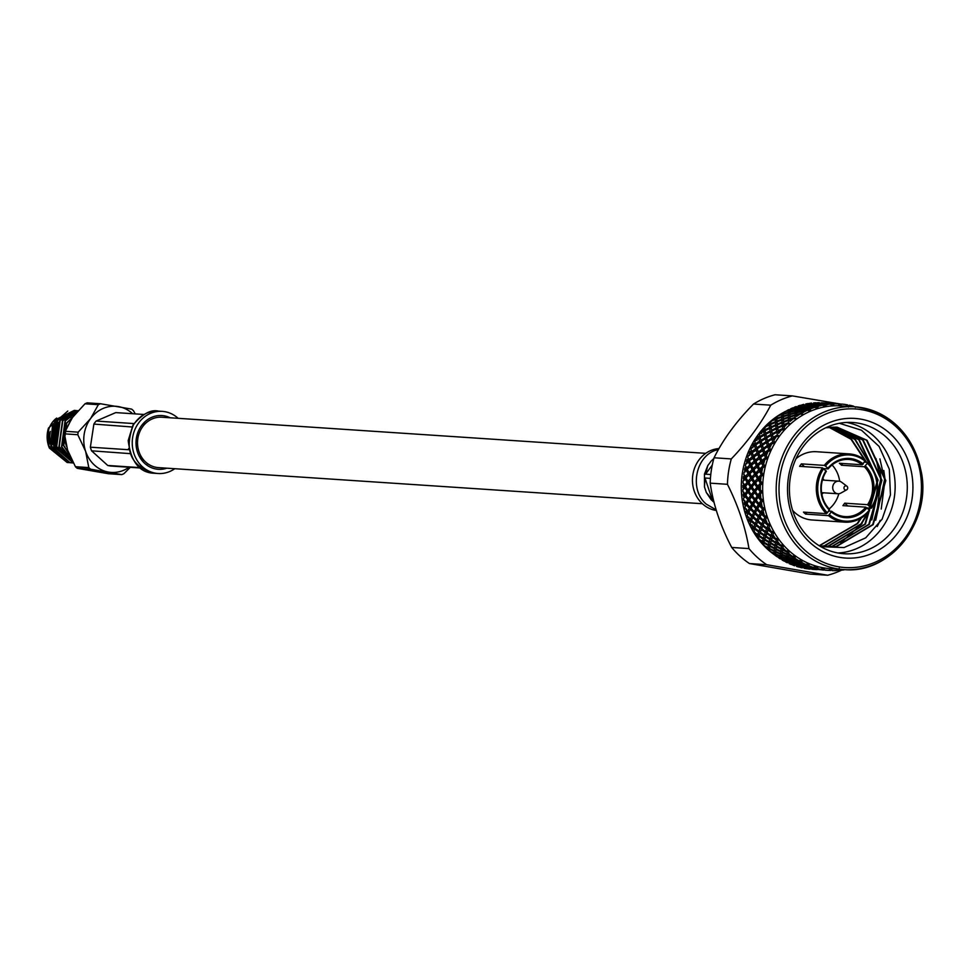 <?xml version="1.0" encoding="UTF-8"?>
<svg xmlns="http://www.w3.org/2000/svg" width="970" height="970" viewBox="0 0 970 970"><rect width="100%" height="100%" fill="white"/><g stroke="black" fill="none" stroke-linecap="round" stroke-linejoin="round"><path stroke-width="1.45" d="M702.377 503.733L158.474 467.625A25.256 22.625 -86.2 0 1 138.928 451.559A25.256 22.625 -86.2 0 1 161.82 417.233L705.723 453.342M136.637 436.694A5.238 4.692 -86.2 0 1 138.37 435.894M137.704 446.03A5.238 4.692 -86.2 0 1 136.091 445.024M138.14 436.888A4.207 3.771 93.8 0 0 136.43 437.809M136.03 443.884A4.207 3.771 93.8 0 0 137.607 445.012M137.679 445.824A5.056 4.523 -86.2 0 1 136.067 444.745M136.588 436.961A5.056 4.523 -86.2 0 1 138.322 436.1M84.984 403.799L72.58 417.379L64.82 431.274L78.182 432.159L90.586 418.579L98.346 404.684L84.984 403.799A37.539 33.623 -86.2 0 1 87.167 402.853L100.528 403.75L131.69 409.134A37.539 33.623 93.8 0 1 133.484 410.771L135.279 413.899M130.307 467.334L123.93 473.675A37.539 33.623 93.8 0 1 121.747 474.609L90.586 469.213L77.224 468.328L108.385 473.724L121.747 474.609M132.635 413.717A33.138 29.682 93.8 0 0 118.437 406.6A33.138 29.682 93.8 0 0 90.586 418.579A33.138 29.682 93.8 0 0 85.615 451.317L77.794 434.73L64.432 433.832L67.609 450.116L75.43 466.703L88.791 467.588L85.615 451.317A33.138 29.682 93.8 0 0 108.495 472.075A33.138 29.682 93.8 0 0 129.083 467.249M77.224 468.328A37.539 33.623 -86.2 0 1 75.43 466.703M64.432 433.832A37.539 33.623 -86.2 0 1 64.82 431.274M100.528 403.75A37.539 33.623 93.8 0 0 98.346 404.684M78.182 432.159A37.539 33.623 93.8 0 0 77.794 434.73M88.791 467.588A37.539 33.623 93.8 0 0 90.586 469.213M67.791 411.05L48.5 428.025L48.888 446.018L67.476 462.532L73.186 462.751M75.793 410.516L74.532 410.383L54.999 420.18L51.483 446.2L70.07 462.702L73.332 463.005L53.75 446.345L57.266 420.325L76.933 410.54M73.126 462.629L56.345 446.515L59.861 420.507L78.133 410.662L57.594 420.349L54.078 446.37L73.32 462.969L69.755 462.678L51.167 446.176L54.672 420.155L74.338 410.371M78.109 410.686L60.188 420.519L56.672 446.539L73.09 462.557M77.721 411.11L62.783 420.701L59.267 446.709L72.592 461.623M76.788 412.165L65.378 420.871L61.862 446.879L71.695 459.853M48.5 428.025A26.311 23.559 93.8 0 0 49.385 448.079L67.16 462.508L72.168 462.775M77.794 411.025L62.456 420.677L58.94 446.685L72.677 461.768M76.945 411.983L65.051 420.847L61.534 446.867L71.828 460.144M56.684 418.07A21.837 19.558 93.8 0 0 48.9 444.151M59.328 455.342A21.837 19.558 -86.2 0 1 50.961 444.296A21.837 19.558 -86.2 0 1 50.331 431.359M52.077 449.571L49.434 440.635L52.865 449.45M65.075 439.689A23.147 20.734 93.8 0 0 66.457 446.297M49.991 439.277A18.939 16.963 -86.2 0 1 50.04 433.36M67.548 449.922L64.323 433.287L71.804 418.446M52.598 424.072L50.792 444.563L51.713 446.818M55.787 423.259L53.374 444.733L69.343 458.858L71.271 459.089M58.382 423.429L55.969 444.903L56.903 447.17M72.338 417.706L66.7 423.162L63.753 445.424L68.991 453.875M57.23 420.883L56.005 422.447L53.059 444.709L69.028 458.846L70.943 459.065M59.813 421.053L58.6 422.629L55.654 444.89L58.054 449.801M72.641 417.306L66.372 423.138L63.426 445.4L69.185 454.36M144.372 424.593A17.363 15.556 93.8 0 0 143.402 424.266M141.414 458.179A17.363 15.556 93.8 0 0 142.153 458.034M128.646 448.504L128.464 449.716L90.368 447.194L93.884 424.084A26.833 24.032 -86.2 0 1 96.103 421.053L115.757 412.602L143.875 414.469M93.884 424.084L131.92 426.958M133.957 423.575L96.103 421.053M139.777 467.601L107.731 465.467L91.58 450.82A26.833 24.032 -86.2 0 1 90.368 447.194M91.58 450.82L129.98 453.62M140.31 468.001L111.162 466.061A26.833 24.032 -86.2 0 1 107.731 465.467M178.116 418.312A31.149 27.9 93.8 0 0 162.208 411.353A31.149 27.9 93.8 0 0 132.308 440.586A31.149 27.9 93.8 0 0 158.086 473.505A31.149 27.9 93.8 0 0 174.77 468.716M170.199 417.791A26.942 24.129 93.8 0 0 161.929 415.56A26.942 24.129 93.8 0 0 137.51 452.166A26.942 24.129 93.8 0 0 158.365 469.31A26.942 24.129 93.8 0 0 166.852 468.183M148.204 464.06L147.367 463.805M871.169 507.565A33.15 29.694 93.8 0 0 867.435 463.26L867.568 462.399A34.192 30.628 -86.2 0 1 871.436 508.195L867.58 504.691A28.615 25.632 93.8 0 0 864.379 466.752L867.435 463.26M865.446 465.964A29.67 26.578 -86.2 0 1 868.768 505.382M829.58 514.84A33.15 29.694 93.8 0 0 869.362 510.026L869.629 510.656A34.192 30.628 -86.2 0 1 844.688 522.151A34.192 30.628 -86.2 0 1 828.513 515.628L831.702 511.275A28.615 25.632 93.8 0 0 845.052 516.586A28.615 25.632 93.8 0 0 865.773 507.152L869.362 510.026L870.114 508.11M866.962 507.843A29.67 26.578 -86.2 0 1 831.569 512.124M823.663 468.546A33.15 29.694 93.8 0 0 827.398 512.863L826.331 513.651A34.192 30.628 -86.2 0 1 822.475 467.855L826.331 471.359A28.615 25.632 93.8 0 0 829.52 509.298L827.398 512.863M829.386 510.147A29.67 26.578 -86.2 0 1 826.064 470.729M853.685 406.357L855.443 407.351M833.218 403.52L827.713 403.253L834.127 403.847M823.397 402.865A83.42 74.714 93.8 0 0 823.19 402.853A83.42 74.714 93.8 0 0 821.42 402.756L826.949 403.132L827.119 404.769M848.01 405.399L848.41 407.06M853.467 406.127A83.42 74.714 93.8 0 0 849.405 405.181L847.974 406.478L847.877 405.23M845.901 404.648L847.465 404.829M833.715 405.217L833.545 403.568M825.882 403.193L820.511 403.108L825.882 403.193L826.586 404.89M818.668 403.108L815.576 402.78A83.42 74.714 93.8 0 0 813.6 402.902L818.668 403.108L819.456 404.805L818.522 403.229L812.714 403.932L818.522 403.229M840.299 404.053L840.844 405.751M847.925 406.466L845.791 404.551A83.42 74.714 93.8 0 0 841.657 404.078L840.36 405.605M839.814 403.957L834.321 403.69L840.141 404.005L840.323 405.654L838.007 403.884A83.42 74.714 93.8 0 0 833.836 403.896L832.66 405.654M832.49 403.629L827.555 403.302L832.49 403.629L833.194 405.339L832.333 403.702L826.501 404.066L832.333 403.702M825.264 403.544L820.353 403.217L825.264 403.544L826.052 405.242L825.118 403.666L819.31 404.369L825.118 403.666M810.884 404.041L811.32 403.423L807.78 403.605A83.42 74.714 93.8 0 0 805.815 403.957L810.884 404.041L811.817 405.727L810.738 404.284L805.403 404.745L805.015 405.666L810.326 405.072L810.738 404.284M811.466 403.241L811.611 403.083A83.42 74.714 93.8 0 0 809.756 403.314L811.466 403.241L812.327 404.939L811.32 403.423M818.062 403.678L818.922 405.375L817.916 403.859L812.557 404.163L812.145 404.902L817.916 403.859M838.007 403.884L833.836 403.896M803.208 405.884L803.584 404.939L800.08 405.339A83.42 74.714 93.8 0 0 798.164 405.921L797.934 406.636L803.208 405.884L804.3 407.533L804.736 406.297L803.584 404.939M802.736 407.364L803.087 406.248L797.825 407.036L797.522 408.273L802.736 407.364L803.9 408.988L805.003 405.702M805.403 404.745L804.736 406.297L803.851 404.369A83.42 74.714 93.8 0 0 802.02 404.805L803.851 404.369M810.326 405.072L811.551 406.236M817.48 404.478L818.413 406.163L817.334 404.72L811.999 405.181L811.611 406.103L816.922 405.508L817.334 404.72M824.67 404.114L825.531 405.812L824.524 404.296L819.165 404.599L818.741 405.339L824.524 404.296M831.872 403.981L832.648 405.678L830.174 404.126A83.42 74.714 93.8 0 0 826.04 404.623L825.046 406.551M830.174 404.126L826.04 404.623M811.332 406.745L811.999 405.181L810.896 407.97L811.332 406.745L810.18 405.375L804.894 406.006L804.53 407.073L809.804 406.333L810.18 405.375M795.739 408.612L796.03 407.339L792.587 407.946A83.42 74.714 93.8 0 0 790.732 408.746L790.562 409.692L795.739 408.612L796.976 410.201L797.304 408.54L796.03 407.339M795.4 410.516L795.655 409.085L790.489 410.189L790.295 411.741L795.4 410.516L796.709 412.08L797.522 408.273M797.825 407.036L798.164 405.921M804.894 406.006L804.3 407.533L803.087 406.248M802.336 409.049L802.626 407.776L797.425 408.722L797.158 410.128L802.336 409.049L803.572 410.649L804.53 407.073M809.804 406.333L810.896 407.97L809.683 406.685L804.421 407.473L804.118 408.709L809.344 407.8L809.683 406.685M816.922 405.508L817.94 407.182L818.195 406.588M824.088 404.926L825.021 406.6L822.402 405.278A83.42 74.714 93.8 0 0 818.328 406.26L818.171 406.648M822.402 405.278L818.607 405.63L817.492 408.406L817.94 407.182L816.788 405.812L811.49 406.442L811.138 407.521L816.413 406.769L816.788 405.812M788.561 412.189L788.731 410.601L785.361 411.425A83.42 74.714 93.8 0 0 783.59 412.432L783.505 413.572L788.561 412.189L789.944 413.717L790.113 411.632L788.731 410.601M788.392 414.505L788.513 412.759L783.481 414.178L783.42 416.033L788.392 414.505L789.847 415.984L790.295 411.741M790.489 410.189L790.732 408.746M797.425 408.722L796.976 410.201L795.655 409.085M795.157 412.626L795.327 411.037L790.235 412.298L790.101 414.008L795.157 412.626L796.54 414.154L797.158 410.128M804.421 407.473L803.9 408.988L802.626 407.776M802.008 410.953L802.251 409.522L797.085 410.625L796.891 412.189L802.008 410.953L803.318 412.517L804.118 408.709M809.344 407.8L810.508 409.425L811.49 406.442M808.944 409.486L809.235 408.212L804.021 409.17L803.766 410.565L808.944 409.486L810.18 411.086L811.138 407.521M816.413 406.769L817.492 408.418L814.776 407.339A83.42 74.714 93.8 0 0 810.799 408.782L810.18 411.098L807.367 410.262A83.42 74.714 93.8 0 0 803.548 412.165L803.766 410.565M818.607 405.63L817.94 407.182M814.776 407.339L811.029 407.909L810.799 408.782M781.735 416.579L781.771 414.687L778.486 415.706A83.42 74.714 93.8 0 0 776.812 416.918L776.849 418.252L781.735 416.579L783.251 418.009L783.239 415.548L781.771 414.687M781.784 419.282L781.735 417.258L776.873 418.955L776.982 421.089L781.784 419.282L783.36 420.665L783.42 416.033M783.481 414.178L783.59 412.432M790.235 412.298L789.944 413.717L788.513 412.759M788.331 417.015L788.367 415.124L783.42 416.688L783.445 418.688L788.331 417.015L789.847 418.458L790.101 414.008M797.085 410.625L796.709 412.08L795.327 411.037M795 414.942L795.109 413.196L790.077 414.614L790.016 416.469L795 414.942L796.443 416.421L796.891 412.189M804.021 409.17L803.572 410.649L802.251 409.522M811.029 407.909L810.508 409.425L809.235 408.212M807.367 410.262L803.693 411.074L803.548 412.165M801.753 413.062L801.935 411.474L796.831 412.747L796.709 414.445L801.753 413.062L803.136 414.602L800.262 414.032A83.42 74.714 93.8 0 0 796.637 416.372L796.709 414.445M775.357 421.732L775.224 419.561L772.047 420.774A83.42 74.714 93.8 0 0 770.495 422.168L770.641 423.684L775.357 421.732L776.994 423.065L776.764 420.228L775.224 419.561M775.648 424.799L775.418 422.496L770.738 424.472L771.041 426.873L775.648 424.799L777.346 426.072L776.982 421.089M776.873 418.955L776.812 416.918M783.42 416.688L783.251 418.009L781.735 417.258M781.953 422.168L781.82 419.998L777.043 421.853L777.237 424.12L781.953 422.168L783.59 423.502L783.445 418.688M790.077 414.614L789.847 415.984L788.367 415.124M788.392 419.719L788.343 417.694L783.469 419.392L783.578 421.538L788.392 419.719L789.968 421.113L790.016 416.469M796.831 412.747L796.54 414.154L795.109 413.196M803.693 411.074L803.318 412.517L801.935 411.474M800.262 414.032L796.685 415.051L796.637 416.372M794.939 417.464L794.976 415.572L790.016 417.136L790.041 419.125L794.939 417.464L796.491 418.882L793.533 418.603A83.42 74.714 93.8 0 0 790.138 421.344L790.041 419.125M769.489 427.6L769.149 425.175L766.106 426.545A83.42 74.714 93.8 0 0 764.687 428.122L764.978 429.783L769.489 427.6L771.247 428.813L770.75 425.636L769.149 425.175M770.059 430.995L769.622 428.449L765.136 430.668L765.669 433.299L770.059 430.995L771.865 432.147L771.041 426.873M770.738 424.472L770.495 422.168M777.043 421.853L776.994 423.065L775.418 422.496M776.085 428.037L775.745 425.612L771.162 427.709L771.574 430.231L776.085 428.037L777.843 429.249L777.237 424.12M783.469 419.392L783.36 420.665L781.82 419.998M782.256 425.236L782.014 422.932L777.334 424.908L777.637 427.309L782.256 425.236L783.954 426.509L783.578 421.538M790.016 417.136L789.847 418.458L788.343 417.694M796.685 415.051L796.443 416.421L794.976 415.572M793.533 418.603L790.065 419.84L790.138 421.344M788.561 422.617L788.416 420.446L783.639 422.289L783.845 424.557L788.561 422.617L790.198 423.89M764.19 434.099L763.632 431.444L760.735 432.972A83.42 74.714 93.8 0 0 759.474 434.693L759.91 436.512L764.19 434.099L766.045 435.19L765.269 431.711L763.632 431.444M759.765 435.966L760.371 438.367L758.722 438.319L755.982 439.98A83.42 74.714 93.8 0 0 754.878 441.847L755.485 443.787L759.51 441.18L758.722 438.319M765.063 437.797L764.396 435.033L760.14 437.47L760.916 440.307L765.063 437.797L766.967 438.816L765.669 433.299M765.136 430.668L764.687 428.122M771.162 427.709L771.247 428.813L769.622 428.449M770.786 434.536L770.228 431.88L765.863 434.22L766.506 436.949L770.786 434.536L772.641 435.627L771.574 430.231M777.334 424.908L777.346 426.072L775.745 425.612M776.655 431.432L776.218 428.885L771.732 431.104L772.265 433.736L776.655 431.432L778.473 432.584L777.637 427.309M783.639 422.289L783.59 423.502L782.014 422.932M782.681 428.473L782.353 426.048L777.758 428.146L778.182 430.668L782.681 428.473L784.439 429.686L783.845 424.557M790.065 419.84L789.968 421.113L788.416 420.446M790.15 423.926L787.264 423.926A83.42 74.714 93.8 0 0 784.148 427.055L784.439 429.71L781.529 429.952A83.42 74.714 93.8 0 0 778.704 433.408L778.182 430.668M787.264 423.926L783.93 425.357L784.148 427.055M766.215 435.772L766.591 437.325L766.215 435.772M759.51 441.18L761.474 442.126L759.813 442.174L755.812 444.806L756.83 447.825L760.722 445.133L759.813 442.174M760.577 439.083L759.474 434.693M760.14 437.47L760.371 438.367L758.467 437.361L758.237 436.464A83.42 74.714 93.8 0 0 757.121 438.149L758.467 437.361M765.863 434.22L766.045 435.19L764.396 435.033M771.732 431.104L771.865 432.147L770.228 431.88M771.671 438.234L770.992 435.469L766.736 437.906L767.512 440.744L771.671 438.234L773.575 439.252L772.265 433.736M777.758 428.146L777.843 429.249L776.218 428.885M783.93 425.357L783.954 426.509L782.353 426.048M781.529 429.952L778.34 431.541L778.704 433.408M777.382 434.984L776.824 432.317L772.46 434.657L773.102 437.397L777.382 434.984L779.237 436.015M772.957 436.767L773.575 439.252L771.914 439.192L767.791 441.726L768.689 444.66L772.714 442.053L771.914 439.192M766.106 441.617L765.318 438.755L761.195 441.289L762.08 444.224L766.106 441.617L768.07 442.562L766.409 442.611L762.408 445.242L763.426 448.261L767.331 445.57L766.409 442.611M755.533 448.758L754.466 445.715L751.908 447.497A83.42 74.714 93.8 0 0 750.986 449.474L751.762 451.523L755.533 448.758L757.558 449.546L752.186 452.59L753.484 455.754L757.097 452.917L755.909 449.801M754.126 444.696L753.823 443.739A83.42 74.714 93.8 0 0 752.878 445.545L754.126 444.696L756.127 445.557L754.466 445.715M760.722 445.133L762.723 446.006L761.062 446.151L757.206 448.867L758.358 451.959L762.117 449.195L761.062 446.151M767.149 439.458L765.318 438.755M766.736 437.906L766.967 438.816M772.46 434.657L772.641 435.627L770.992 435.469M778.34 431.541L778.473 432.584L776.824 432.317M779.249 436.063L776.364 436.597A83.42 74.714 93.8 0 0 773.878 440.368L774.654 442.95M776.364 436.597L773.345 438.343L773.878 440.368M752.259 456.737L750.938 453.56L748.549 455.439A83.42 74.714 93.8 0 0 747.821 457.5L748.779 459.647L752.259 456.737L754.369 457.379L749.301 460.75L750.877 464.036L754.211 461.077L752.744 457.84M750.501 452.481L750.113 451.486A83.42 74.714 93.8 0 0 749.325 453.378L750.501 452.481L752.574 453.196L750.938 453.56M757.097 452.917L759.17 453.633L753.945 456.858L755.375 460.083L758.855 457.173L757.534 453.996M762.117 449.195L764.154 449.983L758.782 453.026L760.08 456.203L763.705 453.354L762.505 450.25M767.331 445.57L769.331 446.442L767.67 446.588L763.802 449.304L764.966 452.396L768.725 449.631L767.67 446.588M772.714 442.053L774.666 442.999L771.853 443.799A83.42 74.714 93.8 0 0 769.731 447.825L770.738 450.371M773.733 439.786L773.345 438.343M771.853 443.799L769.016 445.679L769.731 447.825M749.761 465.054L748.149 461.756L745.954 463.708A83.42 74.714 93.8 0 0 745.409 465.855L746.573 468.049L749.761 465.054L751.908 465.515L747.191 469.189L749.07 472.548L752.102 469.516L750.343 466.182M747.615 460.641L747.13 459.598A83.42 74.714 93.8 0 0 746.536 461.575L747.615 460.641L749.737 461.199L748.149 461.756M754.211 461.077L756.333 461.635L751.447 465.163L753.169 468.486L756.357 465.491L754.745 462.193M758.855 457.173L760.965 457.816L755.897 461.186L757.473 464.472L760.819 461.514L759.34 458.276M763.705 453.354L765.766 454.069L760.541 457.294L761.984 460.52L765.463 457.622L764.13 454.433M768.725 449.631L770.762 450.432L768.034 451.474A83.42 74.714 93.8 0 0 766.3 455.718L767.537 458.204M768.034 451.474L765.378 453.475L766.3 455.718M748.052 473.59L746.136 470.22L744.135 472.232A83.42 74.714 93.8 0 0 743.808 474.415L745.154 476.658L748.052 473.59L750.234 473.893L745.881 477.81L748.052 481.217L750.792 478.137L748.731 474.742M745.506 469.08L744.924 468.013A83.42 74.714 93.8 0 0 744.523 470.05L745.506 469.08L747.676 469.468L746.136 470.22M752.102 469.516L754.272 469.904L749.725 473.7L751.75 477.094L754.648 474.027L752.732 470.656M756.357 465.491L758.504 465.964L753.787 469.625L755.666 472.996L758.71 469.953L756.939 466.618M760.819 461.514L762.941 462.072L758.043 465.6L759.777 468.922L762.966 465.927L761.341 462.629M765.463 457.622L767.561 458.252L764.942 459.55A83.42 74.714 93.8 0 0 763.62 463.963L765.075 466.352M764.942 459.55L762.493 461.635L763.62 463.963M747.143 482.272L744.924 478.865L743.129 480.902A83.42 74.714 93.8 0 0 743.008 483.108L744.56 485.364L747.143 482.272L749.349 482.405L748.052 481.217M744.196 477.701L743.517 476.622A83.42 74.714 93.8 0 0 743.311 478.683L744.196 477.701L746.391 477.919L744.924 478.865M750.792 478.137L752.987 478.355L748.828 482.393L751.156 485.8L753.738 482.708L751.52 479.301M754.648 474.027L756.83 474.33L752.477 478.258L754.648 481.666L757.4 478.586L755.327 475.191M758.71 469.953L760.88 470.341L756.333 474.148L758.358 477.531L761.256 474.463L759.34 471.105M762.966 465.927L765.124 466.424L762.626 467.916A83.42 74.714 93.8 0 0 761.717 472.463L763.402 474.73M762.626 467.916L760.395 470.062L761.717 472.463M750.295 486.855L747.931 483.448L745.384 486.528L747.87 489.947L750.295 486.855L752.502 486.904L751.156 485.8M747.058 491.002L744.536 487.583L742.935 489.632A83.42 74.714 93.8 0 0 743.02 491.838L744.778 494.082L747.058 491.002L749.264 490.953L747.87 489.947M749.349 482.405L747.931 483.448M753.738 482.708L755.945 482.842L754.648 481.666M757.4 478.586L759.595 478.792L755.424 482.83L757.764 486.237L760.347 483.157L758.128 479.738M761.256 474.463L763.438 474.766L761.098 476.5A83.42 74.714 93.8 0 0 760.625 481.12L762.505 483.242M761.098 476.5L759.073 478.695L760.625 481.12M756.903 487.292L754.527 483.884L751.98 486.964L754.466 490.383L756.903 487.292L759.11 487.34L757.764 486.237M753.654 491.438L751.132 488.031L748.743 491.111L751.374 494.518L753.654 491.438L755.86 491.402L754.466 490.383M750.622 495.573L747.943 492.166L745.7 495.246L748.488 498.641L750.622 495.573L752.817 495.44L751.374 494.518M747.797 499.683L744.96 496.288L743.566 498.313A83.42 74.714 93.8 0 0 743.857 500.496L745.809 502.715L747.797 499.683L749.98 499.465L748.488 498.641M755.945 482.842L754.527 483.884M760.347 483.157L762.541 483.278L760.383 485.206A83.42 74.714 93.8 0 0 760.347 489.85L762.42 491.802M760.383 485.206L758.576 487.413L760.347 489.85M760.262 491.875L757.74 488.468L755.339 491.547L757.982 494.967L760.262 491.875L762.456 491.838L760.492 493.924A83.42 74.714 93.8 0 0 760.88 498.544L763.147 500.374L761.414 502.581A83.42 74.714 93.8 0 0 762.238 507.116L764.639 508.68L763.147 511.057A83.42 74.714 93.8 0 0 764.384 515.47L766.93 516.816M757.218 496.009L754.539 492.602L752.296 495.682L755.084 499.077L757.218 496.009L759.425 495.876L757.982 494.967M754.381 500.12L751.556 496.737L749.47 499.792L752.405 503.151L754.381 500.12L756.576 499.902L755.084 499.077M751.762 504.194L748.779 500.835L746.839 503.866L749.931 507.189L751.762 504.194L753.932 503.891L752.405 503.151M749.337 508.207L746.197 504.885L745.009 506.873A83.42 74.714 93.8 0 0 745.494 509.007L747.652 511.166L749.337 508.207L751.495 507.819L749.931 507.189M760.492 493.924L758.904 496.119L760.88 498.544M760.989 500.556L758.164 497.173L756.066 500.229L759.013 503.6L760.989 500.556L763.147 500.374M758.358 504.63L755.375 501.272L753.435 504.303L756.527 507.625L758.358 504.63L760.541 504.327L759.013 503.6M755.933 508.644L752.793 505.334L751.01 508.316L754.248 511.602L755.933 508.644L758.091 508.268L756.527 507.625M753.702 512.609L750.428 509.335L748.779 512.281L752.162 515.519L753.702 512.609L755.836 512.136L754.248 511.602M751.665 516.501L748.246 513.275L747.239 515.191A83.42 74.714 93.8 0 0 747.931 517.252L750.271 519.35L751.665 516.501L753.775 515.955L752.162 515.519M761.414 502.581L760.043 504.739L762.238 507.116M762.529 509.092L759.401 505.77L757.606 508.765L760.856 512.051L762.529 509.092L764.651 508.741M760.298 513.045L757.024 509.771L755.375 512.718L758.758 515.955L760.298 513.045L762.444 512.584L760.856 512.051M758.261 516.937L754.842 513.724L753.351 516.61L756.867 519.787L758.261 516.937L760.371 516.392L758.758 515.955M756.418 520.745L752.865 517.592L751.507 520.417L755.169 523.521L756.418 520.745L758.504 520.114L756.867 519.787M754.769 524.467L751.059 521.375L750.246 523.206A83.42 74.714 93.8 0 0 751.132 525.17L753.654 527.159L754.769 524.467L756.818 523.751L755.169 523.521M763.147 511.057L761.984 513.166L764.384 515.47M764.869 517.374L761.45 514.161L759.946 517.046L763.475 520.223L764.869 517.374L766.979 516.828L765.657 519.277A83.42 74.714 93.8 0 0 767.306 523.521L769.974 524.625L768.943 527.159A83.42 74.714 93.8 0 0 770.98 531.172L773.733 532.021L772.944 534.591A83.42 74.714 93.8 0 0 775.345 538.338L778.219 538.908L777.625 541.502A83.42 74.714 93.8 0 0 780.377 544.946L783.239 545.273M763.026 521.181L759.462 518.029L758.103 520.854L761.765 523.97L763.026 521.181L765.112 520.55L763.475 520.223M761.365 524.903L757.655 521.812L756.454 524.576L760.25 527.607L761.365 524.903L763.414 524.188L761.765 523.97M759.898 528.505L756.054 525.497L754.975 528.189L758.916 531.124L759.898 528.505L761.911 527.728L760.25 527.607M758.613 532.009L754.636 529.087L753.993 530.808A83.42 74.714 93.8 0 0 755.06 532.651L757.752 534.531L758.613 532.009L760.577 531.148L758.916 531.124M754.975 528.189L754.636 529.087M765.657 519.277L764.712 521.302L767.306 523.521M767.973 525.34L764.263 522.248L763.051 525.012L766.858 528.044L767.973 525.34L769.998 524.685M766.494 528.953L762.65 525.946L761.571 528.626L765.512 531.56L766.494 528.953L768.519 528.165L766.858 528.044M765.209 532.445L761.232 529.523L760.286 532.118L764.348 534.967L765.209 532.445L767.173 531.584L765.512 531.56M764.081 535.816L759.983 532.991L759.17 535.488L763.366 538.241L764.081 535.816L766.009 534.882L764.348 534.967M763.135 539.053L758.904 536.325L758.431 537.913A83.42 74.714 93.8 0 0 759.668 539.623L762.529 541.369L763.135 539.053L765.015 538.047L763.366 538.241M759.17 535.488L758.904 536.325M760.286 532.118L759.983 532.991M761.571 528.626L761.232 529.523M768.313 545.516L763.851 543.018L763.523 544.461A83.42 74.714 93.8 0 0 764.918 546.013L767.925 547.601L768.313 545.516L770.083 544.388L768.458 544.776L768.943 542.582L764.602 539.963L764.02 542.254L768.458 544.776M768.943 527.159L768.179 529.062L770.98 531.172M771.805 532.882L767.84 529.959L766.882 532.554L770.956 535.404L771.805 532.882L773.757 532.081M770.689 536.252L766.579 533.427L765.766 535.925L769.962 538.677L770.689 536.252L772.617 535.319L770.956 535.404M769.731 539.49L765.5 536.762L764.821 539.162L769.125 541.806L769.731 539.49L771.611 538.483L769.962 538.677M768.943 542.582L770.774 541.515L769.125 541.806M764.821 539.162L764.602 539.963M765.766 535.925L765.5 536.762M766.882 532.554L766.579 533.427M768.179 529.062L767.84 529.959M764.02 542.254L763.851 543.018M774.412 548.729L769.853 546.352L769.489 548.402L774.145 550.681L774.412 548.729L776.133 547.541L774.521 548.038L774.897 545.952L770.447 543.455L769.986 545.625L774.521 548.038M774.06 551.336L769.392 549.081L769.21 550.366A83.42 74.714 93.8 0 0 770.738 551.748L773.89 553.155L774.06 551.336L775.733 550.087L774.145 550.681M772.944 534.591L772.375 536.361L775.345 538.338M776.339 539.926L772.108 537.198L771.417 539.599L775.733 542.242L776.339 539.926L778.255 538.944L777.382 541.951L775.733 542.242M775.539 543.018L771.198 540.399L770.616 542.691L775.054 545.225L775.539 543.018L777.382 541.951L776.582 546.062L781.129 548.474L781.505 546.389L777.043 543.891M774.897 545.952L776.679 544.825L775.054 545.225M770.616 542.691L770.447 543.455M771.417 539.599L771.198 540.399M772.375 536.361L772.108 537.198M769.489 548.402L769.392 549.081M769.986 545.625L769.853 546.352M780.656 551.772L775.988 549.517L775.745 551.445L780.474 553.591L780.656 551.772L782.329 550.524L780.741 551.118L781.02 549.165L776.449 546.789L776.085 548.838L780.741 551.118M780.438 554.197L775.673 552.075L775.515 553.87L780.353 555.883L780.438 554.197L782.038 552.9L780.474 553.591M780.341 556.44L775.479 554.452L775.43 555.555A83.42 74.714 93.8 0 0 777.079 556.756L780.341 557.98L780.341 556.44L781.881 555.095L780.353 555.883M777.625 541.502L777.225 543.127L780.377 544.946M781.02 549.165L782.741 547.977L781.129 548.474M776.582 546.062L776.449 546.789M781.505 546.389L783.287 545.261L782.935 547.82A83.42 74.714 93.8 0 0 786.003 550.911L788.877 550.984M777.225 543.127L775.988 549.517M775.745 551.445L775.673 552.075M776.085 548.838L775.442 552.463L773.89 553.155M787.046 554.634L782.269 552.512L782.111 554.307L786.949 556.319L787.046 554.634L788.646 553.337L787.082 554.04L787.264 552.209L782.596 549.954L782.341 551.881L787.082 554.04M786.937 556.877L782.075 554.901L782.026 556.55L786.937 558.417L786.937 556.877L788.477 555.531L786.949 556.319M786.949 558.926L782.014 557.083L782.038 558.599L787.034 560.32L786.949 558.926L788.428 557.532L786.937 558.417M787.07 560.769L782.05 559.084L782.111 559.993A83.42 74.714 93.8 0 0 783.869 561L787.228 562.018L787.07 560.769L788.477 559.35L787.034 560.32M782.935 547.82L782.693 549.275L786.003 550.911M787.264 552.209L788.925 550.96L788.828 553.482A83.42 74.714 93.8 0 0 792.163 556.198L795.036 555.992M782.693 549.275L782.596 549.954M782.341 551.881L783.275 545.322M780.353 558.49L778.764 557.908A83.42 74.714 93.8 0 0 780.377 558.938L781.832 557.095L782.269 552.512M793.545 557.313L788.683 555.337L788.622 556.986L793.545 558.865L793.545 557.313L795.085 555.968L795.218 558.405A83.42 74.714 93.8 0 0 798.795 560.721L801.632 560.248M793.557 559.363L788.61 557.532L788.634 559.035L793.63 560.757L793.557 559.363L795.036 557.968L793.545 558.865M793.666 561.218L788.646 559.52L788.755 560.89L793.824 562.454L793.666 561.218L795.085 559.787L793.63 560.757M793.884 562.855L788.804 561.327L788.962 562.527L794.103 563.946L793.884 562.855L795.218 561.387L793.824 562.454M794.187 564.297L789.034 562.915L789.18 563.631A83.42 74.714 93.8 0 0 791.023 564.407L794.454 565.231L795.448 562.794L794.103 563.946M788.828 553.482L788.719 554.743L792.163 556.198M788.719 554.743L788.925 551.021M787.288 562.418L785.651 561.945A83.42 74.714 93.8 0 0 787.349 562.782L788.622 560.951L788.683 555.337M795.218 558.405L795.242 559.472L798.795 560.721M800.274 561.654L795.254 559.969L795.351 561.327L800.432 562.903L800.274 561.654L801.681 560.223L802.044 562.564A83.42 74.714 93.8 0 0 805.827 564.431L808.616 563.703M800.492 563.303L795.4 561.763L795.558 562.976L800.699 564.394L800.492 563.303L801.826 561.836L800.432 562.903M800.784 564.734L795.63 563.352L795.861 564.407L801.05 565.668L802.044 563.23L800.699 564.394M795.558 562.976L795.218 561.387L795.861 564.407L795.448 562.794L795.776 564.067L794.454 565.231M801.159 565.959L795.958 564.746L796.237 565.631L801.487 566.735L802.348 564.431L801.05 565.668M801.596 566.965L796.564 566.407A83.42 74.714 93.8 0 0 798.468 566.965L801.96 567.571L802.723 565.413L801.487 566.735M802.044 562.564L802.166 563.412L805.827 564.431M807.392 565.17L802.238 563.8L802.469 564.843L807.658 566.104L808.653 563.679L809.235 565.886A83.42 74.714 93.8 0 0 813.175 567.304L815.879 566.322L816.704 568.347A83.42 74.714 93.8 0 0 820.765 569.293L823.372 568.08M802.166 563.412L802.833 566.068L808.083 567.171L807.768 566.395L802.554 565.183M808.192 567.401L802.942 566.347L803.281 567.074L808.556 568.008L809.319 565.849L808.083 567.171M808.689 568.19L803.778 567.862L809.101 568.626L809.732 566.613L808.556 568.008M809.235 568.747L804.166 568.299A83.42 74.714 93.8 0 0 806.131 568.638L809.659 569.026L810.205 567.159M807.768 566.395L808.956 564.867L807.658 566.104M802.044 563.23L801.693 560.284M808.968 564.892L809.441 566.504L813.175 567.304M814.8 567.838L809.55 566.783L815.164 568.444L815.94 566.347M815.297 568.626L810.374 568.299L815.697 569.063L816.34 567.05L815.164 568.444M815.831 569.184L810.92 568.856L816.255 569.463L816.801 567.596L815.697 569.063M816.4 569.523L811.065 568.966L816.849 569.632L817.298 567.923M815.564 569.548L811.926 569.305A83.42 74.714 93.8 0 0 812.145 569.317L815.564 569.548M817.467 569.56L817.819 568.032M809.319 565.849L808.665 563.728M816.704 568.347L820.765 569.293M822.439 569.632L817.116 568.905L822.863 569.899L823.409 568.044L824.379 569.923A83.42 74.714 93.8 0 0 828.513 570.396L830.987 568.953M823.009 569.96L817.661 569.402L823.457 570.069L823.906 568.359L822.863 569.899M824.063 570.008L824.415 568.468M824.379 569.923L828.513 570.396M830.659 570.445L825.288 570.178M831.278 570.154L831.557 568.784M830.211 570.505L831.023 568.905L832.175 570.59A83.42 74.714 93.8 0 0 836.334 570.578L838.662 568.929M838.492 570.069L836.479 570.481M839.074 569.329L839.22 568.311M838.031 570.481L838.686 568.869M838.723 568.917L839.996 570.348A83.42 74.714 93.8 0 0 844.143 569.851M760.941 541.308A83.42 74.714 93.8 0 0 762.178 542.848L760.807 540.326M766.348 547.541A83.42 74.714 93.8 0 0 767.719 548.923L766.142 546.668M772.314 553.094A83.42 74.714 93.8 0 0 773.805 554.307L772.314 553.094M792.89 565.146A83.42 74.714 93.8 0 0 794.66 565.777L792.89 565.146M800.395 567.474A83.42 74.714 93.8 0 0 802.214 567.899L800.395 567.474M808.095 568.917A83.42 74.714 93.8 0 0 809.95 569.135L808.095 568.917M819.432 402.708A83.42 74.714 93.8 0 0 817.564 402.708L819.432 402.708L820.317 404.357M796.249 406.551A83.42 74.714 93.8 0 0 794.466 407.206L796.249 406.551L797.534 407.63M788.877 409.607A83.42 74.714 93.8 0 0 787.167 410.455L788.877 409.607L790.259 410.468M781.82 413.499A83.42 74.714 93.8 0 0 780.195 414.542L781.82 413.499L783.287 414.129M775.163 418.191A83.42 74.714 93.8 0 0 773.648 419.416L775.163 418.191L776.679 418.579M768.967 423.623A83.42 74.714 93.8 0 0 767.573 425.018L768.967 423.623L770.519 423.769M763.305 429.734A83.42 74.714 93.8 0 0 762.044 431.286L763.463 430.559L763.305 429.734L764.857 429.637M742.923 485.327A83.42 74.714 93.8 0 0 742.911 487.413L743.941 483.703M743.153 494.045A83.42 74.714 93.8 0 0 743.323 496.119L744.002 492.251M744.196 502.678A83.42 74.714 93.8 0 0 744.56 504.715L744.875 500.738M746.039 511.129A83.42 74.714 93.8 0 0 746.597 513.106L746.536 509.056M748.67 519.302A83.42 74.714 93.8 0 0 749.41 521.205L748.973 517.131M752.053 527.122A83.42 74.714 93.8 0 0 752.975 528.917L752.162 524.867M777.782 557.022A81.565 73.065 93.8 0 0 778.607 557.544M780.729 558.781A81.565 73.065 93.8 0 0 782.038 559.496M788.028 562.333A81.565 73.065 93.8 0 0 788.962 562.709M877.219 526.504A81.565 73.065 93.8 0 0 880.166 520.369M827.652 575.246L766.7 564.698L749.446 563.546L810.399 574.107L827.652 575.246A92.138 82.535 93.8 0 0 841.463 570.202M792.344 395.893A92.138 82.535 93.8 0 0 770.75 405.181L753.496 404.041A92.138 82.535 93.8 0 1 775.091 394.754L792.344 395.893L841.548 404.211M753.496 404.041C736.206 421.623 723.062 439.543 714.053 457.779L731.307 458.919C748.112 441.277 761.256 423.356 770.75 405.181M731.307 458.919A92.138 82.535 93.8 0 0 727.452 484.309L710.198 483.157C713.192 504.327 720.37 525.764 731.707 547.456L748.961 548.596C745.481 527.462 738.303 506.025 727.452 484.309M748.961 548.596A92.138 82.535 93.8 0 0 766.7 564.698M797.873 406.709A81.565 73.065 93.8 0 0 796.806 407.012M790.623 409.158A81.565 73.065 93.8 0 0 789.144 409.764M787.022 410.71A81.565 73.065 93.8 0 0 785.736 411.328M783.614 412.408A81.565 73.065 93.8 0 0 741.432 481.847A81.565 73.065 93.8 0 0 775.43 555.483M731.707 547.456A92.138 82.535 93.8 0 0 749.446 563.546M714.053 457.779A92.138 82.535 93.8 0 0 710.198 483.157M825.761 427.782L837.074 427.164L867.059 440.283L885.828 480.562L873.194 524.637L836.285 546.68L827.18 546.91L819.213 545.734L857.153 523.582L860.632 518.392M835.134 427.079L863.167 440.028L881.936 480.308L869.314 524.382L832.393 546.413L825.227 546.753M833.181 427.067L859.274 439.774L878.044 480.053L865.422 524.127L828.501 546.159L823.3 546.498M831.217 427.139L855.382 439.519L872.297 468.389M868.526 511.954L861.53 523.873L824.609 545.904L821.36 546.183M829.253 427.297L851.49 439.252L866.622 462.338M861.409 517.919L857.638 523.606L819.432 545.783M879.887 458.883L884.591 479.532L875.716 520.211M875.995 458.616L880.699 479.277L871.824 519.944M836.831 427.152L866.574 440.259L885.343 480.538L872.709 524.612L835.8 546.643L826.937 546.898M834.891 427.079L862.682 440.004L881.451 480.271L868.817 524.346L831.908 546.389L824.985 546.716M832.927 427.079L858.789 439.737L877.559 480.017L864.937 524.091L828.016 546.122L823.057 546.462M830.975 427.164L854.897 439.483L871.484 467.128M869.617 508.074L868.999 509.686M867.532 513.021L861.045 523.836L824.124 545.867L821.117 546.134M829.01 427.321L851.005 439.228L866.137 462.314M840.699 542.909L862.027 523.606M883.803 470.474L885.077 479.568L881.233 509.032M879.911 470.22L881.184 479.301L877.341 508.765M820.802 546.668L844.045 547.565L865.725 537.829L882.106 519.205L890.436 494.93L889.32 469.213L879.087 446.394L861.469 430.207L839.438 423.296M885.949 436.888A65.766 58.903 93.8 0 0 852.715 422.496A65.766 58.903 93.8 0 0 793.678 464.448A65.766 58.903 93.8 0 0 810.75 539.344A65.766 58.903 93.8 0 0 843.997 553.737A65.766 58.903 93.8 0 0 903.021 511.784A65.766 58.903 93.8 0 0 885.949 436.888M837.947 552.985A65.766 58.903 93.8 0 0 891.951 507.783A65.766 58.903 93.8 0 0 873.812 436.088A65.766 58.903 93.8 0 0 846.616 422.447M810.217 542.751A69.973 62.674 -86.2 0 1 828.404 423.029A69.973 62.674 -86.2 0 1 912.043 498.944A69.973 62.674 -86.2 0 1 810.217 542.751M841.16 405.896A81.565 73.065 93.8 0 0 762.856 482.442A81.565 73.065 93.8 0 0 830.356 568.675L843.888 569.572A81.565 73.065 -86.2 0 1 802.651 551.724A81.565 73.065 -86.2 0 1 781.48 458.822A81.565 73.065 -86.2 0 1 854.691 406.794A81.565 73.065 -86.2 0 1 895.916 424.642A81.565 73.065 -86.2 0 1 917.099 517.531A81.565 73.065 -86.2 0 1 843.888 569.572C889.745 574.422 931.079 522.806 921.5 472.923C913.012 433.772 890.739 411.729 854.691 406.794L841.16 405.896M770.034 524.6L764.178 541.078L762.529 541.369M773.781 531.996L769.537 547.104L767.925 547.601M756.163 534.482A83.42 74.714 93.8 0 0 757.243 536.155L756.103 533.391M811.017 567.571L809.95 569.135M803.415 566.541L802.214 567.899M794.563 565.522L795.752 563.994L794.66 565.777M789.18 563.631L788.755 561.836L787.349 562.782M782.111 559.993L781.844 558.235L780.377 558.938M775.43 555.555L775.333 553.834L773.805 554.307M769.21 550.366L769.271 548.693L767.719 548.923M763.523 544.461L763.729 542.861L762.178 542.848M758.431 537.913L758.782 536.41L757.243 536.155M753.993 530.808L754.466 529.402L752.975 528.917M750.841 521.921L749.41 521.205M747.943 514.051L746.597 513.106M745.809 505.867L744.56 504.715M744.451 497.477L743.323 496.119M743.881 488.953L742.911 487.413M744.123 480.405L743.311 478.683M743.517 476.622L744.669 475.179M745.166 471.905L744.523 470.05M744.924 468.013L746.197 466.764M746.997 463.575L746.536 461.575M747.13 459.598L748.5 458.567M749.592 455.488L749.325 453.378M750.113 451.486L751.556 450.674M752.926 447.728L752.878 445.545M753.823 443.739L755.327 443.169M756.976 440.392L757.121 438.149M758.237 436.464L759.789 436.136M761.668 433.554L762.044 431.286M767.306 426L767.573 425.018M773.332 420.277L773.648 419.416M811.611 403.083L812.642 404.563M822.475 467.855L799.595 466.34A34.192 30.628 -86.2 0 1 801.402 463.878L824.282 465.394A34.192 30.628 -86.2 0 1 849.223 453.899L816.534 451.729A34.192 30.628 93.8 0 0 796.055 458.677M792.611 510.39A34.192 30.628 93.8 0 0 795.837 513.457A34.192 30.628 93.8 0 0 812.011 519.981L844.688 522.151M864.573 462.205L867.568 462.399M871.436 508.195L867.022 507.904M828.513 515.628L805.634 514.112A34.192 30.628 -86.2 0 1 803.463 512.124L826.331 513.651M849.223 453.899A34.192 30.628 -86.2 0 1 865.398 460.423L862.197 464.775A28.615 25.632 93.8 0 0 848.847 459.465A28.615 25.632 93.8 0 0 828.137 468.898L827.871 468.267A29.67 26.578 -86.2 0 1 863.276 463.987M867.58 504.691L844.7 503.175A28.615 25.632 -86.2 0 1 842.894 505.637L865.773 507.152M831.702 511.275L828.707 511.081M832.078 464.969A28.615 25.632 -86.2 0 1 839.656 481.29M838.832 493.742A28.615 25.632 -86.2 0 1 829.156 508.911M823.724 468.607L828.137 468.898M862.197 464.775L839.329 463.26A28.615 25.632 -86.2 0 1 841.511 465.236L864.379 466.752M865.264 461.283A33.15 29.694 93.8 0 0 825.47 466.085L824.282 465.394M827.871 468.267L825.47 466.085M821.845 494.263A10.524 9.421 93.8 0 0 823.251 492.784M824.088 480.186A10.524 9.421 93.8 0 0 822.887 478.525M844.627 489.595A2.11 1.879 93.8 0 0 846.664 489.826A2.11 1.879 93.8 0 0 846.895 486.2A2.11 1.879 93.8 0 0 844.627 489.595M846.664 489.826L840.844 493.087A6.317 5.65 -86.2 0 1 837.947 493.754A6.317 5.65 -86.2 0 1 834.758 492.372A6.317 5.65 -86.2 0 1 833.109 485.182A6.317 5.65 -86.2 0 1 838.783 481.156A6.317 5.65 -86.2 0 1 841.572 482.199L846.895 486.2M757.485 535.379L759.413 534.446L757.752 534.531M753.302 528.068L755.315 527.292L753.654 527.159M749.822 520.308L751.908 519.678L750.271 519.35M747.094 512.172L749.24 511.699L747.652 511.166M745.154 503.745L747.337 503.442L745.809 502.715M744.026 495.136L746.221 495.003L744.778 494.082M743.699 486.419L745.906 486.467L744.56 485.364M763.463 430.559L765.269 431.711L764.978 429.783M769.052 424.363L770.75 425.636L770.641 423.684M775.188 418.846L776.764 420.228L776.849 418.252M781.796 414.069L783.239 415.548L783.505 413.572M788.804 410.08L790.113 411.632L790.562 409.692M796.14 406.927L797.304 408.54L797.934 406.636M804.736 406.297L803.73 404.635M819.286 402.756L819.989 404.454M809.804 569.087L810.702 567.486M802.093 567.753L803.136 566.177L801.96 567.571M788.755 561.836L788.622 560.951L787.228 562.018M781.844 558.235L781.832 557.095L780.341 557.98M773.842 553.761L775.442 552.463L775.333 553.834M767.816 548.292L769.537 547.104L769.271 548.693M762.347 542.133L764.178 541.078L763.729 542.861M795.085 555.968L795.448 562.794M763.414 524.188L758.782 536.41M756.818 523.751L754.466 529.402M804.469 466.667L801.402 463.878M805.634 514.112L806.919 512.354M847.768 505.964L844.7 503.175M841.511 465.236L842.784 463.49M713.411 499.889L712.295 499.817L706.342 492.542L704.475 486.964L704.996 478.016L710.428 478.38M710.78 474.524L705.59 474.172L707.748 465.673L711.095 461.126L707.748 465.673L704.462 474.1L704.475 486.952L706.342 492.542L711.18 499.744L714.005 502.29M716.102 509.832L706.281 504.133C688.858 489.862 695.526 455.476 716.781 449.947L718.467 449.474M716.309 510.487A31.149 27.9 -86.2 0 1 702.535 503.879A31.149 27.9 -86.2 0 1 693.865 470.22A31.149 27.9 -86.2 0 1 718.988 448.552M158.498 411.11L158.474 411.11C147.974 410.795 139.619 415.415 133.387 424.957C123.784 450.201 130.768 466.303 154.327 473.263L154.351 473.263C139.668 472.875 130.962 461.975 128.185 440.562L132.987 425.066C142.432 413.899 150.944 409.255 158.498 411.11L162.208 411.353M804.785 550.148A79.467 71.174 93.8 0 0 920.433 500.399A79.467 71.174 93.8 0 0 825.446 414.19A79.467 71.174 93.8 0 0 804.785 550.148M713.847 458.519L711.095 461.126M712.271 465.054L705.59 474.172M704.996 478.016L712.295 499.817M138.419 435.736L136.879 435.639M137.716 446.2L136.188 446.091M72.144 417.609L69.864 417.452M158.086 473.505L154.351 473.263M147.367 463.818L148.155 464.036M145.621 423.308L142.129 424.811M139.219 456.179L145.039 461.465M146.409 462.714L147.743 463.927M823.19 402.853L826.622 403.071M825.167 570.178L828.768 570.421M838.783 481.156L822.427 480.065M837.947 493.754L821.59 492.675"/></g></svg>
